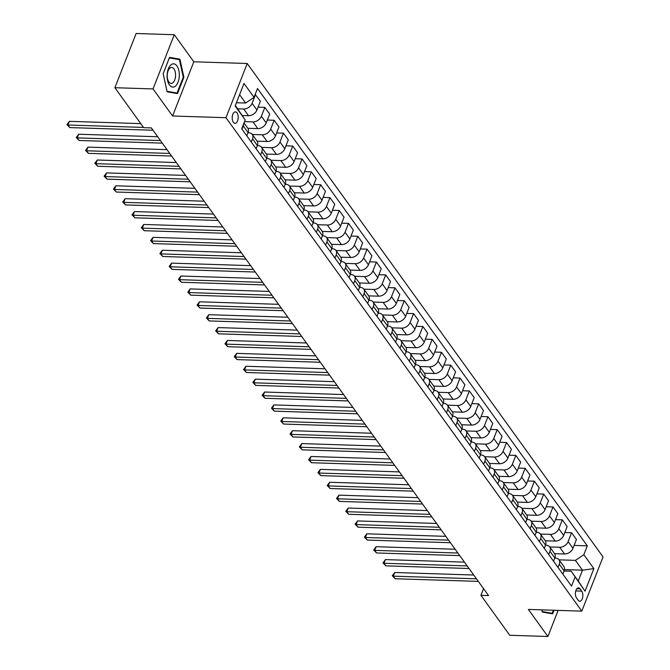 <?xml version="1.0" encoding="UTF-8"?>
<svg xmlns="http://www.w3.org/2000/svg" width="670" height="670" viewBox="0 0 670 670"><rect width="100%" height="100%" fill="white"/><g stroke="black" fill="none" stroke-linecap="round" stroke-linejoin="round"><path stroke-width="1" d="M233.361 122.292A5.737 2.998 91.8 0 0 235.019 123.33A5.737 2.998 91.8 0 0 238.017 119.377A5.737 2.998 91.8 0 0 237.038 112.912A5.737 2.998 91.8 0 0 235.388 111.873A5.737 2.998 91.8 0 0 232.39 115.826A5.737 2.998 91.8 0 0 233.361 122.292M174.284 34.723L153.036 88.926L172.559 115.994L193.806 61.791L174.284 34.723L136.127 33.5L114.88 87.711L143.698 127.668L151.328 127.911L488.556 595.563L480.926 595.32L509.744 635.277L547.901 636.5L558.135 610.378M193.806 61.791L247.222 63.491L603.042 556.929L581.803 611.141L225.983 117.702L247.222 63.491M581.719 591.133L580.086 588.863A5.553 2.906 91.8 0 0 578.486 587.85A5.553 2.906 91.8 0 0 575.58 591.677A5.553 2.906 91.8 0 0 576.527 597.942L578.16 600.211A5.553 2.906 91.8 0 0 579.768 601.225A5.553 2.906 91.8 0 0 582.666 597.389A5.553 2.906 91.8 0 0 581.719 591.133L575.756 590.94M583.83 554.701L593.871 568.629L585.027 591.191L571.183 571.208L578.244 581.007L582.49 570.17L575.43 560.371L583.83 554.701L587.305 545.841L257.506 88.499L254.039 97.359L245.63 103.029L239.6 94.663M235.354 105.5L245.195 119.93L241.719 128.791L571.518 586.133L574.986 577.264M245.195 119.93L235.153 106.002L243.997 83.44L254.039 97.359M153.036 88.926L114.88 87.711M172.559 115.994L225.983 117.702M581.803 611.141L528.379 609.432L547.901 636.5M483.547 588.62L480.926 595.32M564.467 569.592L582.49 570.17L593.871 568.629M571.183 571.208L564.073 570.982M251.275 142.04L252.54 138.799A7.169 5.05 -35.8 0 0 252.247 134.41A7.169 5.05 -35.8 0 0 248.729 132.744L248.034 132.719M260.563 154.929L261.836 151.688A7.169 5.05 -35.8 0 0 261.543 147.299A7.169 5.05 -35.8 0 0 258.025 145.633L257.33 145.608M269.859 167.818L271.132 164.577A7.169 5.05 -35.8 0 0 270.839 160.189A7.169 5.05 -35.8 0 0 267.322 158.522L266.627 158.505M279.156 180.707L280.428 177.466A7.169 5.05 -35.8 0 0 280.135 173.078A7.169 5.05 -35.8 0 0 276.618 171.411L275.923 171.394M288.452 193.596L289.725 190.355A7.169 5.05 -35.8 0 0 289.432 185.975A7.169 5.05 -35.8 0 0 285.914 184.3L285.219 184.284M297.748 206.486L299.013 203.253A7.169 5.05 -35.8 0 0 298.728 198.864A7.169 5.05 -35.8 0 0 295.21 197.198L294.515 197.173M307.044 219.375L308.309 216.142A7.169 5.05 -35.8 0 0 308.024 211.754A7.169 5.05 -35.8 0 0 304.507 210.087L303.803 210.062M316.341 232.264L317.605 229.031A7.169 5.05 -35.8 0 0 317.32 224.643A7.169 5.05 -35.8 0 0 313.795 222.976L313.099 222.951M325.637 245.153L326.901 241.92A7.169 5.05 -35.8 0 0 326.608 237.532A7.169 5.05 -35.8 0 0 323.091 235.865L322.396 235.84M334.925 258.05L336.198 254.809A7.169 5.05 -35.8 0 0 335.904 250.421A7.169 5.05 -35.8 0 0 332.387 248.754L331.692 248.729M344.221 270.94L345.494 267.698A7.169 5.05 -35.8 0 0 345.201 263.31A7.169 5.05 -35.8 0 0 341.683 261.643L340.988 261.618M353.517 283.829L354.79 280.588A7.169 5.05 -35.8 0 0 354.497 276.199A7.169 5.05 -35.8 0 0 350.979 274.533L350.284 274.516M362.813 296.718L364.086 293.477A7.169 5.05 -35.8 0 0 363.793 289.088A7.169 5.05 -35.8 0 0 360.276 287.422L359.581 287.405M372.11 309.607L373.374 306.374A7.169 5.05 -35.8 0 0 373.09 301.986A7.169 5.05 -35.8 0 0 369.572 300.319L368.877 300.294M381.406 322.496L382.671 319.263A7.169 5.05 -35.8 0 0 382.386 314.875A7.169 5.05 -35.8 0 0 378.868 313.208L378.165 313.183M390.702 335.385L391.967 332.153A7.169 5.05 -35.8 0 0 391.682 327.764A7.169 5.05 -35.8 0 0 388.156 326.097L387.461 326.072M399.998 348.274L401.263 345.042A7.169 5.05 -35.8 0 0 400.97 340.653A7.169 5.05 -35.8 0 0 397.452 338.986L396.757 338.961M409.286 361.172L410.559 357.931A7.169 5.05 -35.8 0 0 410.266 353.542A7.169 5.05 -35.8 0 0 406.749 351.876L406.053 351.851M418.583 374.061L419.856 370.82A7.169 5.05 -35.8 0 0 419.562 366.431A7.169 5.05 -35.8 0 0 416.045 364.765L415.35 364.74M427.879 386.95L429.152 383.709A7.169 5.05 -35.8 0 0 428.859 379.321A7.169 5.05 -35.8 0 0 425.341 377.654L424.646 377.637M437.175 399.839L438.448 396.598A7.169 5.05 -35.8 0 0 438.155 392.21A7.169 5.05 -35.8 0 0 434.637 390.543L433.942 390.526M446.471 412.728L447.736 409.487A7.169 5.05 -35.8 0 0 447.451 405.107A7.169 5.05 -35.8 0 0 443.934 403.432L443.239 403.415M455.768 425.618L457.032 422.385A7.169 5.05 -35.8 0 0 456.747 417.996A7.169 5.05 -35.8 0 0 453.23 416.33L452.526 416.305M465.064 438.507L466.328 435.274A7.169 5.05 -35.8 0 0 466.044 430.885A7.169 5.05 -35.8 0 0 462.518 429.219L461.823 429.194M474.36 451.396L475.625 448.163A7.169 5.05 -35.8 0 0 475.331 443.774A7.169 5.05 -35.8 0 0 471.814 442.108L471.119 442.083M483.656 464.285L484.921 461.052A7.169 5.05 -35.8 0 0 484.628 456.664A7.169 5.05 -35.8 0 0 481.11 454.997L480.415 454.972M492.944 477.182L494.217 473.941A7.169 5.05 -35.8 0 0 493.924 469.553A7.169 5.05 -35.8 0 0 490.406 467.886L489.711 467.861M502.24 490.072L503.513 486.83A7.169 5.05 -35.8 0 0 503.22 482.442A7.169 5.05 -35.8 0 0 499.703 480.775L499.008 480.758M511.537 502.961L512.81 499.719A7.169 5.05 -35.8 0 0 512.517 495.331A7.169 5.05 -35.8 0 0 508.999 493.664L508.304 493.648M520.833 515.85L522.097 512.609A7.169 5.05 -35.8 0 0 521.813 508.22A7.169 5.05 -35.8 0 0 518.295 506.554L517.6 506.537M530.129 528.739L531.394 525.506A7.169 5.05 -35.8 0 0 531.109 521.118A7.169 5.05 -35.8 0 0 527.591 519.451L526.888 519.426M539.425 541.628L540.69 538.395A7.169 5.05 -35.8 0 0 540.405 534.007A7.169 5.05 -35.8 0 0 536.879 532.34L536.184 532.315M548.722 554.517L549.986 551.284A7.169 5.05 -35.8 0 0 549.693 546.896A7.169 5.05 -35.8 0 0 546.176 545.229L545.481 545.204M558.018 567.406L559.283 564.173A7.169 5.05 -35.8 0 0 558.989 559.785A7.169 5.05 -35.8 0 0 555.472 558.118L554.777 558.093M559.04 559.844L575.43 560.371M554.576 553.663L564.559 553.981A7.169 5.05 -35.8 0 0 572.959 548.311L576.434 539.451L571.602 532.742L564.793 532.533M549.743 546.955L559.726 547.273A7.169 5.05 -35.8 0 0 568.127 541.611L571.602 532.742M545.28 540.765L555.263 541.092A7.169 5.05 -35.8 0 0 563.663 535.422L567.138 526.561L562.306 519.853L555.505 519.635M540.447 534.065L550.43 534.384A7.169 5.05 -35.8 0 0 558.83 528.722L562.306 519.853M535.983 527.876L545.966 528.194A7.169 5.05 -35.8 0 0 554.366 522.533L557.842 513.672L553.01 506.964L546.209 506.746M531.151 521.176L541.134 521.495A7.169 5.05 -35.8 0 0 549.534 515.833L553.01 506.964M526.687 514.987L536.67 515.305A7.169 5.05 -35.8 0 0 545.07 509.644L548.546 500.775L543.713 494.075L536.913 493.857M521.855 508.287L531.838 508.605A7.169 5.05 -35.8 0 0 540.238 502.935L543.713 494.075M517.391 502.098L527.374 502.416A7.169 5.05 -35.8 0 0 535.774 496.755L539.25 487.886L534.417 481.186L527.617 480.968M512.558 495.398L522.541 495.716A7.169 5.05 -35.8 0 0 530.942 490.046L534.417 481.186M508.094 489.209L518.077 489.527A7.169 5.05 -35.8 0 0 526.486 483.866L529.953 474.996L525.121 468.296L518.32 468.079M503.262 482.509L513.245 482.827A7.169 5.05 -35.8 0 0 521.645 477.157L525.121 468.296M498.807 476.32L508.781 476.638A7.169 5.05 -35.8 0 0 517.19 470.968L520.657 462.107L515.825 455.407L509.024 455.19M493.974 469.62L503.949 469.938A7.169 5.05 -35.8 0 0 512.357 464.268L515.825 455.407M489.51 463.431L499.493 463.749A7.169 5.05 -35.8 0 0 507.894 458.079L511.369 449.218L506.528 442.518L499.728 442.3M484.678 456.722L494.653 457.041A7.169 5.05 -35.8 0 0 503.061 451.379L506.528 442.518M480.214 450.542L490.197 450.86A7.169 5.05 -35.8 0 0 498.597 445.19L502.073 436.329L497.241 429.629L490.432 429.411M475.382 443.833L485.365 444.151A7.169 5.05 -35.8 0 0 493.765 438.49L497.241 429.629M470.918 437.652L480.901 437.971A7.169 5.05 -35.8 0 0 489.301 432.301L492.777 423.44L487.944 416.732L481.144 416.514M466.086 430.944L476.069 431.262A7.169 5.05 -35.8 0 0 484.469 425.601L487.944 416.732M461.622 424.755L471.605 425.073A7.169 5.05 -35.8 0 0 480.005 419.412L483.48 410.551L478.648 403.843L471.847 403.625M456.789 418.055L466.772 418.373A7.169 5.05 -35.8 0 0 475.172 412.712L478.648 403.843M452.325 411.866L462.308 412.184A7.169 5.05 -35.8 0 0 470.708 406.522L474.184 397.653L469.352 390.953L462.551 390.736M447.493 405.166L457.476 405.484A7.169 5.05 -35.8 0 0 465.876 399.822L469.352 390.953M443.029 398.977L453.012 399.295A7.169 5.05 -35.8 0 0 461.412 393.633L464.888 384.764L460.056 378.064L453.255 377.847M438.197 392.277L448.18 392.595A7.169 5.05 -35.8 0 0 456.58 386.925L460.056 378.064M433.733 386.088L443.716 386.406A7.169 5.05 -35.8 0 0 452.124 380.744L455.592 371.875L450.759 365.175L443.959 364.957M428.901 379.387L438.883 379.706A7.169 5.05 -35.8 0 0 447.284 374.036L450.759 365.175M424.445 373.198L434.42 373.517A7.169 5.05 -35.8 0 0 442.828 367.855L446.295 358.986L441.463 352.286L434.663 352.068M419.613 366.498L429.587 366.817A7.169 5.05 -35.8 0 0 437.996 361.147L441.463 352.286M415.149 360.309L425.132 360.628A7.169 5.05 -35.8 0 0 433.532 354.958L437.007 346.097L432.167 339.397L425.366 339.179M410.316 353.601L420.291 353.928A7.169 5.05 -35.8 0 0 428.7 348.258L432.167 339.397M405.853 347.42L415.835 347.738A7.169 5.05 -35.8 0 0 424.236 342.069L427.711 333.208L422.879 326.508L416.07 326.29M401.02 340.712L411.003 341.03A7.169 5.05 -35.8 0 0 419.403 335.368L422.879 326.508M396.556 334.531L406.539 334.849A7.169 5.05 -35.8 0 0 414.939 329.179L418.415 320.319L413.583 313.61L406.782 313.401M391.724 327.823L401.707 328.141A7.169 5.05 -35.8 0 0 410.107 322.479L413.583 313.61M387.26 321.634L397.243 321.96A7.169 5.05 -35.8 0 0 405.643 316.29L409.119 307.43L404.286 300.721L397.486 300.503M382.428 314.934L392.411 315.252A7.169 5.05 -35.8 0 0 400.811 309.59L404.286 300.721M377.964 308.744L387.947 309.063A7.169 5.05 -35.8 0 0 396.347 303.401L399.822 294.54L394.99 287.832L388.19 287.614M373.131 302.044L383.114 302.363A7.169 5.05 -35.8 0 0 391.514 296.701L394.99 287.832M368.668 295.855L378.651 296.173A7.169 5.05 -35.8 0 0 387.051 290.512L390.526 281.643L385.694 274.943L378.893 274.725M363.835 289.155L373.818 289.474A7.169 5.05 -35.8 0 0 382.218 283.804L385.694 274.943M359.371 282.966L369.354 283.284A7.169 5.05 -35.8 0 0 377.763 277.623L381.23 268.754L376.398 262.054L369.597 261.836M354.539 276.266L364.522 276.584A7.169 5.05 -35.8 0 0 372.922 270.915L376.398 262.054M350.083 270.077L360.058 270.395A7.169 5.05 -35.8 0 0 368.466 264.734L371.934 255.865L367.101 249.165L360.301 248.947M345.251 263.377L355.226 263.695A7.169 5.05 -35.8 0 0 363.626 258.025L367.101 249.165M340.787 257.188L350.77 257.506A7.169 5.05 -35.8 0 0 359.17 251.836L362.646 242.976L357.805 236.276L351.005 236.058M335.955 250.488L345.929 250.806A7.169 5.05 -35.8 0 0 354.338 245.136L357.805 236.276M331.491 244.299L341.474 244.617A7.169 5.05 -35.8 0 0 349.874 238.947L353.35 230.086L348.517 223.386L341.708 223.169M326.659 237.59L336.642 237.909A7.169 5.05 -35.8 0 0 345.042 232.247L348.517 223.386M322.195 231.41L332.178 231.728A7.169 5.05 -35.8 0 0 340.578 226.058L344.053 217.197L339.221 210.497L332.421 210.28M317.362 224.701L327.345 225.02A7.169 5.05 -35.8 0 0 335.745 219.358L339.221 210.497M312.898 218.521L322.881 218.839A7.169 5.05 -35.8 0 0 331.281 213.169L334.757 204.308L329.925 197.6L323.124 197.382M308.066 211.812L318.049 212.13A7.169 5.05 -35.8 0 0 326.449 206.469L329.925 197.6M303.602 205.623L313.585 205.941A7.169 5.05 -35.8 0 0 321.985 200.28L325.461 191.419L320.628 184.711L313.828 184.493M298.77 198.923L308.753 199.241A7.169 5.05 -35.8 0 0 317.153 193.58L320.628 184.711M294.306 192.734L304.289 193.052A7.169 5.05 -35.8 0 0 312.689 187.391L316.165 178.522L311.332 171.822L304.532 171.604M289.474 186.034L299.457 186.352A7.169 5.05 -35.8 0 0 307.857 180.691L311.332 171.822M285.01 179.845L294.993 180.163A7.169 5.05 -35.8 0 0 303.393 174.502L306.868 165.632L302.036 158.932L295.236 158.715M280.177 173.145L290.16 173.463A7.169 5.05 -35.8 0 0 298.56 167.793L302.036 158.932M275.722 166.956L285.696 167.274A7.169 5.05 -35.8 0 0 294.105 161.612L297.572 152.743L292.74 146.043L285.939 145.826M270.889 160.256L280.864 160.574A7.169 5.05 -35.8 0 0 289.264 154.904L292.74 146.043M266.425 154.067L276.409 154.385A7.169 5.05 -35.8 0 0 284.809 148.723L288.284 139.854L283.444 133.154L276.643 132.936M261.593 147.367L271.568 147.685A7.169 5.05 -35.8 0 0 279.976 142.015L283.444 133.154M257.129 141.177L267.112 141.496A7.169 5.05 -35.8 0 0 275.512 135.826L278.988 126.965L274.156 120.265L267.347 120.047M252.297 134.469L262.28 134.796A7.169 5.05 -35.8 0 0 270.68 129.126L274.156 120.265M247.833 128.288L257.816 128.607A7.169 5.05 -35.8 0 0 266.216 122.937L269.692 114.076L264.859 107.376L258.059 107.158M244.525 121.63L252.984 121.898A7.169 5.05 -35.8 0 0 261.384 116.237L264.859 107.376M242.423 115.516L248.52 115.717A7.169 5.05 -35.8 0 0 256.92 110.048L260.396 101.187L255.169 94.47M237.741 108.825L243.687 109.009A7.169 5.05 -35.8 0 0 252.088 103.348L255.563 94.478M236.435 102.736L245.63 103.029M562.85 574.115L564.115 570.874A7.169 5.05 -35.8 0 0 563.822 566.485L558.989 559.785M587.305 545.841L574.09 545.422M553.554 561.226L554.819 557.984A7.169 5.05 -35.8 0 0 554.534 553.596L549.693 546.896M544.258 548.336L545.522 545.095A7.169 5.05 -35.8 0 0 545.238 540.707L540.405 534.007M534.962 535.439L536.226 532.206A7.169 5.05 -35.8 0 0 535.941 527.818L531.109 521.118M525.665 522.55L526.938 519.317A7.169 5.05 -35.8 0 0 526.645 514.928L521.813 508.22M516.369 509.661L517.642 506.428A7.169 5.05 -35.8 0 0 517.349 502.039L512.517 495.331M507.073 496.772L508.346 493.539A7.169 5.05 -35.8 0 0 508.053 489.15L503.22 482.442M497.785 483.882L499.05 480.641A7.169 5.05 -35.8 0 0 498.756 476.253L493.924 469.553M488.489 470.993L489.753 467.752A7.169 5.05 -35.8 0 0 489.46 463.364L484.628 456.664M479.192 458.104L480.457 454.863A7.169 5.05 -35.8 0 0 480.172 450.475L475.331 443.774M469.896 445.215L471.161 441.974A7.169 5.05 -35.8 0 0 470.876 437.585L466.044 430.885M460.6 432.318L461.865 429.085A7.169 5.05 -35.8 0 0 461.58 424.696L456.747 417.996M451.304 419.428L452.577 416.196A7.169 5.05 -35.8 0 0 452.284 411.807L447.451 405.107M442.007 406.539L443.28 403.307A7.169 5.05 -35.8 0 0 442.987 398.918L438.155 392.21M432.711 393.65L433.984 390.417A7.169 5.05 -35.8 0 0 433.691 386.029L428.859 379.321M423.423 380.761L424.688 377.52A7.169 5.05 -35.8 0 0 424.395 373.14L419.562 366.431M414.127 367.872L415.392 364.631A7.169 5.05 -35.8 0 0 415.099 360.242L410.266 353.542M404.831 354.983L406.095 351.742A7.169 5.05 -35.8 0 0 405.811 347.353L400.97 340.653M395.534 342.094L396.799 338.853A7.169 5.05 -35.8 0 0 396.514 334.464L391.682 327.764M386.238 329.196L387.503 325.963A7.169 5.05 -35.8 0 0 387.218 321.575L382.386 314.875M376.942 316.307L378.215 313.074A7.169 5.05 -35.8 0 0 377.922 308.686L373.09 301.986M367.646 303.418L368.919 300.185A7.169 5.05 -35.8 0 0 368.626 295.797L363.793 289.088M358.349 290.529L359.623 287.296A7.169 5.05 -35.8 0 0 359.329 282.908L354.497 276.199M349.053 277.64L350.326 274.407A7.169 5.05 -35.8 0 0 350.033 270.018L345.201 263.31M339.765 264.75L341.03 261.509A7.169 5.05 -35.8 0 0 340.737 257.121L335.904 250.421M330.469 251.861L331.734 248.62A7.169 5.05 -35.8 0 0 331.449 244.232L326.608 237.532M321.173 238.972L322.438 235.731A7.169 5.05 -35.8 0 0 322.153 231.343L317.32 224.643M311.877 226.083L313.141 222.842A7.169 5.05 -35.8 0 0 312.856 218.453L308.024 211.754M302.58 213.186L303.853 209.953A7.169 5.05 -35.8 0 0 303.56 205.564L298.728 198.864M293.284 200.297L294.557 197.064A7.169 5.05 -35.8 0 0 294.264 192.675L289.432 185.975M283.988 187.407L285.261 184.175A7.169 5.05 -35.8 0 0 284.968 179.786L280.135 173.078M274.692 174.518L275.965 171.286A7.169 5.05 -35.8 0 0 275.672 166.897L270.839 160.189M265.404 161.629L266.668 158.388A7.169 5.05 -35.8 0 0 266.375 154.008L261.543 147.299M256.108 148.74L257.372 145.499A7.169 5.05 -35.8 0 0 257.087 141.11L252.247 134.41M246.811 135.851L248.076 132.61A7.169 5.05 -35.8 0 0 247.791 128.221L243.997 122.97M241.979 129.142L243.244 125.91A7.169 5.05 -35.8 0 0 243.662 123.833M578.244 581.007L585.027 591.191M553.412 610.228L552.214 613.276L542.164 611.543L541.795 609.859L542.273 612.053L552.641 613.846L554.056 610.253M163.137 73.7L167.115 91.815L177.491 93.599L183.89 77.276L179.912 59.161L169.535 57.369L163.137 73.7M175.749 59.027L179.912 59.161M183.245 77.251L183.89 77.276M473.74 575.019L394.722 572.498L393.282 576.158L476.479 578.813M395.141 578.738L392.285 575.764L393.282 576.158L395.141 578.738L478.338 581.393M392.285 575.764L394.722 572.498M464.444 562.13L385.426 559.601L383.985 563.269L467.183 565.924M385.845 565.849L382.989 562.875L383.985 563.269L385.845 565.849L469.042 568.503M382.989 562.875L385.426 559.601M455.148 549.241L376.13 546.712L374.689 550.38L457.886 553.035M376.548 552.959L373.701 549.986L374.689 550.38L376.548 552.959L459.746 555.614M373.701 549.986L376.13 546.712M445.852 536.352L366.833 533.822L365.401 537.491L448.59 540.146M367.26 540.062L364.405 537.097L365.401 537.491L367.26 540.062L450.449 542.725M364.405 537.097L366.833 533.822M436.555 523.454L357.537 520.933L356.105 524.593L439.294 527.256M357.964 527.173L355.108 524.208L356.105 524.593L357.964 527.173L441.153 529.836M355.108 524.208L357.537 520.933M548.663 613.159L552.214 613.276M176.939 65.953A11.65 6.097 91.8 0 0 168.371 68.776A11.65 6.097 91.8 0 0 169.477 84.998A11.65 6.097 91.8 0 0 178.044 82.184A11.65 6.097 91.8 0 0 176.939 65.953M173.957 68.901A7.973 4.179 91.8 0 0 171.654 67.444A7.973 4.179 91.8 0 0 167.492 72.946A7.973 4.179 91.8 0 0 168.848 81.941A7.973 4.179 91.8 0 0 171.143 83.39A7.973 4.179 91.8 0 0 175.314 77.888A7.973 4.179 91.8 0 0 173.957 68.901M177.064 93.029L167.006 91.296L163.153 73.742L169.351 57.93L179.409 59.655L183.262 77.209L177.064 93.029L173.505 92.912M427.267 510.565L348.241 508.044L346.809 511.704L429.998 514.367M348.668 514.284L345.812 511.319L346.809 511.704L348.668 514.284L431.857 516.938M345.812 511.319L348.241 508.044M417.971 497.676L338.945 495.155L337.512 498.815L420.71 501.47M339.372 501.394L336.516 498.43L337.512 498.815L339.372 501.394L422.569 504.049M336.516 498.43L338.945 495.155M408.675 484.787L329.648 482.266L328.216 485.926L411.413 488.581M330.076 488.505L327.22 485.541L328.216 485.926L330.076 488.505L413.273 491.16M327.22 485.541L329.648 482.266M399.379 471.898L320.361 469.377L318.92 473.037L402.117 475.692M320.779 475.616L317.923 472.651L318.92 473.037L320.779 475.616L403.977 478.271M317.923 472.651L320.361 469.377M390.082 459.009L311.064 456.488L309.624 460.148L392.821 462.803M311.483 462.727L308.627 459.754L309.624 460.148L311.483 462.727L394.68 465.382M308.627 459.754L311.064 456.488M380.786 446.119L301.768 443.59L300.328 447.258L383.525 449.913M302.187 449.838L299.339 446.865L300.328 447.258L302.187 449.838L385.384 452.493M299.339 446.865L301.768 443.59M371.49 433.23L292.472 430.701L291.04 434.369L374.228 437.024M292.899 436.941L290.043 433.976L291.04 434.369L292.899 436.941L376.088 439.604M290.043 433.976L292.472 430.701M362.194 420.341L283.175 417.812L281.743 421.48L364.932 424.135M283.603 424.051L280.747 421.087L281.743 421.48L283.603 424.051L366.791 426.715M280.747 421.087L283.175 417.812M352.906 407.444L273.879 404.923L272.447 408.583L355.636 411.246M274.306 411.162L271.451 408.197L272.447 408.583L274.306 411.162L357.495 413.817M271.451 408.197L273.879 404.923M343.609 394.555L264.583 392.034L263.151 395.694L346.348 398.357M265.01 398.273L262.154 395.308L263.151 395.694L265.01 398.273L348.207 400.928M262.154 395.308L264.583 392.034M334.313 381.666L255.287 379.145L253.855 382.805L337.052 385.459M255.714 385.384L252.858 382.419L253.855 382.805L255.714 385.384L338.911 388.039M252.858 382.419L255.287 379.145M325.017 368.776L245.999 366.255L244.558 369.915L327.756 372.57M246.418 372.495L243.562 369.53L244.558 369.915L246.418 372.495L329.615 375.15M243.562 369.53L245.999 366.255M315.721 355.887L236.703 353.366L235.262 357.026L318.459 359.681M237.121 359.606L234.266 356.633L235.262 357.026L237.121 359.606L320.319 362.261M234.266 356.633L236.703 353.366M306.425 342.998L227.406 340.469L225.966 344.137L309.163 346.792M227.825 346.717L224.978 343.743L225.966 344.137L227.825 346.717L311.022 349.372M224.978 343.743L227.406 340.469M297.128 330.109L218.11 327.58L216.678 331.248L299.867 333.903M218.537 333.828L215.681 330.854L216.678 331.248L218.537 333.828L301.726 336.482M215.681 330.854L218.11 327.58M287.832 317.22L208.814 314.691L207.382 318.359L290.571 321.014M209.241 320.93L206.385 317.965L207.382 318.359L209.241 320.93L292.43 323.593M206.385 317.965L208.814 314.691M278.544 304.322L199.518 301.802L198.086 305.461L281.274 308.125M199.945 308.041L197.089 305.076L198.086 305.461L199.945 308.041L283.134 310.704M197.089 305.076L199.518 301.802M269.248 291.433L190.221 288.912L188.789 292.572L271.986 295.236M190.648 295.152L187.793 292.187L188.789 292.572L190.648 295.152L273.846 297.807M187.793 292.187L190.221 288.912M259.952 278.544L180.925 276.023L179.493 279.683L262.69 282.338M181.352 282.263L178.496 279.298L179.493 279.683L181.352 282.263L264.55 284.918M178.496 279.298L180.925 276.023M250.655 265.655L171.637 263.134L170.197 266.794L253.394 269.449M172.056 269.373L169.2 266.409L170.197 266.794L172.056 269.373L255.253 272.028M169.2 266.409L171.637 263.134M241.359 252.766L162.341 250.245L160.901 253.905L244.098 256.56M162.76 256.484L159.904 253.52L160.901 253.905L162.76 256.484L245.957 259.139M159.904 253.52L162.341 250.245M232.063 239.877L153.045 237.356L151.604 241.016L234.802 243.671M153.464 243.595L150.616 240.622L151.604 241.016L153.464 243.595L236.661 246.25M150.616 240.622L153.045 237.356M222.767 226.988L143.748 224.458L142.316 228.127L225.505 230.781M144.176 230.706L141.32 227.733L142.316 228.127L144.176 230.706L227.365 233.361M141.32 227.733L143.748 224.458M213.47 214.099L134.452 211.569L133.02 215.238L216.209 217.892M134.879 217.809L132.023 214.844L133.02 215.238L134.879 217.809L218.068 220.472M132.023 214.844L134.452 211.569M204.183 201.201L125.156 198.68L123.724 202.34L206.913 205.003M125.583 204.919L122.727 201.955L123.724 202.34L125.583 204.919L208.772 207.583M122.727 201.955L125.156 198.68M194.886 188.312L115.86 185.791L114.428 189.451L197.625 192.114M116.287 192.03L113.431 189.066L114.428 189.451L116.287 192.03L199.484 194.685M113.431 189.066L115.86 185.791M185.59 175.423L106.564 172.902L105.131 176.562L188.329 179.225M106.991 179.141L104.135 176.177L105.131 176.562L106.991 179.141L190.188 181.796M104.135 176.177L106.564 172.902M176.294 162.534L97.276 160.013L95.835 163.673L179.032 166.327M97.694 166.252L94.838 163.287L95.835 163.673L97.694 166.252L180.892 168.907M94.838 163.287L97.276 160.013M166.998 149.645L87.979 147.124L86.539 150.784L169.736 153.438M88.398 153.363L85.542 150.398L86.539 150.784L88.398 153.363L171.595 156.018M85.542 150.398L87.979 147.124M157.701 136.755L78.683 134.234L77.243 137.894L160.44 140.549M79.102 140.474L76.254 137.501L77.243 137.894L79.102 140.474L162.299 143.129M76.254 137.501L78.683 134.234M140.775 123.623L69.387 121.337L67.955 125.005L143.514 127.417M69.814 127.585L66.958 124.612L67.955 125.005L69.814 127.585L153.003 130.24M66.958 124.612L69.387 121.337M559.726 547.273L564.559 553.981M550.43 534.384L555.263 541.092M541.134 521.495L545.966 528.194M531.838 508.605L536.67 515.305M522.541 495.716L527.374 502.416M513.245 482.827L518.077 489.527M503.949 469.938L508.781 476.638M494.653 457.041L499.493 463.749M485.365 444.151L490.197 450.86M476.069 431.262L480.901 437.971M466.772 418.373L471.605 425.073M457.476 405.484L462.308 412.184M448.18 392.595L453.012 399.295M438.883 379.706L443.716 386.406M429.587 366.817L434.42 373.517M420.291 353.928L425.132 360.628M411.003 341.03L415.835 347.738M401.707 328.141L406.539 334.849M392.411 315.252L397.243 321.96M383.114 302.363L387.947 309.063M373.818 289.474L378.651 296.173M364.522 276.584L369.354 283.284M355.226 263.695L360.058 270.395M345.929 250.806L350.77 257.506M336.642 237.909L341.474 244.617M327.345 225.02L332.178 231.728M318.049 212.13L322.881 218.839M308.753 199.241L313.585 205.941M299.457 186.352L304.289 193.052M290.16 173.463L294.993 180.163M280.864 160.574L285.696 167.274M271.568 147.685L276.409 154.385M262.28 134.796L267.112 141.496M252.984 121.898L257.816 128.607M243.687 109.009L248.52 115.717M568.127 541.611L572.959 548.311M559.283 564.173L564.115 570.874M549.986 551.284L554.819 557.984M558.83 528.722L563.663 535.422M540.69 538.395L545.522 545.095M549.534 515.833L554.366 522.533M531.394 525.506L536.226 532.206M540.238 502.935L545.07 509.644M522.097 512.609L526.938 519.317M530.942 490.046L535.774 496.755M512.81 499.719L517.642 506.428M521.645 477.157L526.486 483.866M503.513 486.83L508.346 493.539M512.357 464.268L517.19 470.968M494.217 473.941L499.05 480.641M503.061 451.379L507.894 458.079M484.921 461.052L489.753 467.752M493.765 438.49L498.597 445.19M475.625 448.163L480.457 454.863M484.469 425.601L489.301 432.301M466.328 435.274L471.161 441.974M475.172 412.712L480.005 419.412M457.032 422.385L461.865 429.085M465.876 399.822L470.708 406.522M447.736 409.487L452.577 416.196M456.58 386.925L461.412 393.633M438.448 396.598L443.28 403.307M447.284 374.036L452.124 380.744M429.152 383.709L433.984 390.417M437.996 361.147L442.828 367.855M419.856 370.82L424.688 377.52M428.7 348.258L433.532 354.958M410.559 357.931L415.392 364.631M419.403 335.368L424.236 342.069M401.263 345.042L406.095 351.742M410.107 322.479L414.939 329.179M391.967 332.153L396.799 338.853M400.811 309.59L405.643 316.29M382.671 319.263L387.503 325.963M391.514 296.701L396.347 303.401M373.374 306.374L378.215 313.074M382.218 283.804L387.051 290.512M364.086 293.477L368.919 300.185M372.922 270.915L377.763 277.623M354.79 280.588L359.623 287.296M363.626 258.025L368.466 264.734M345.494 267.698L350.326 274.407M354.338 245.136L359.17 251.836M336.198 254.809L341.03 261.509M345.042 232.247L349.874 238.947M326.901 241.92L331.734 248.62M335.745 219.358L340.578 226.058M317.605 229.031L322.438 235.731M326.449 206.469L331.281 213.169M308.309 216.142L313.141 222.842M317.153 193.58L321.985 200.28M299.013 203.253L303.853 209.953M307.857 180.691L312.689 187.391M289.725 190.355L294.557 197.064M298.56 167.793L303.393 174.502M280.428 177.466L285.261 184.175M289.264 154.904L294.105 161.612M271.132 164.577L275.965 171.286M279.976 142.015L284.809 148.723M261.836 151.688L266.668 158.388M270.68 129.126L275.512 135.826M252.54 138.799L257.372 145.499M261.384 116.237L266.216 122.937M243.244 125.91L248.076 132.61M252.088 103.348L256.92 110.048M576.82 588.754L580.086 588.863"/></g></svg>
